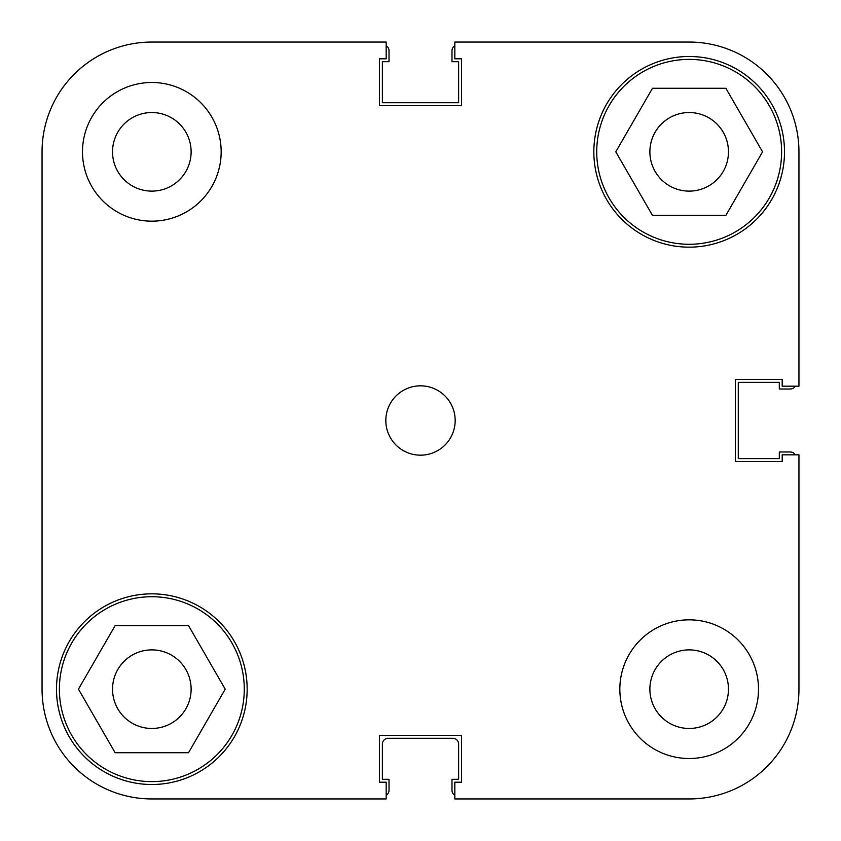 <?xml version="1.0" encoding="UTF-8"?>
<svg xmlns="http://www.w3.org/2000/svg" width="841" height="841" viewBox="0 0 841 841"><rect width="100%" height="100%" fill="white"/><g stroke="black" fill="none" stroke-linecap="round" stroke-linejoin="round"><path stroke-width="1.26" d="M386.177 795.25A5.782 5.782 0 0 0 389.015 790.288L389.015 779.302L382.371 779.302L382.371 744.064A5.782 5.782 0 0 1 388.143 738.282L452.857 738.282A5.782 5.782 0 0 1 458.629 744.064L458.629 779.302L451.985 779.302L451.985 790.288A5.782 5.782 0 0 0 454.823 795.25M795.25 454.823A5.782 5.782 0 0 0 790.288 451.985L779.302 451.985L779.302 458.629L738.282 458.629L738.282 382.371L779.302 382.371L779.302 389.015L790.288 389.015A5.782 5.782 0 0 0 795.25 386.177M454.823 45.75A5.782 5.782 0 0 0 451.985 50.712L451.985 61.698L458.629 61.698L458.629 102.718L382.371 102.718L382.371 61.698L389.015 61.698L389.015 50.712A5.782 5.782 0 0 0 386.177 45.75M59.385 689.168A92.447 92.447 0 0 1 151.832 596.721A92.447 92.447 0 0 1 244.279 689.168A92.447 92.447 0 0 1 151.832 781.615A92.447 92.447 0 0 1 59.385 689.168M596.721 151.832A92.447 92.447 0 0 1 689.168 59.385A92.447 92.447 0 0 1 781.615 151.832A92.447 92.447 0 0 1 689.168 244.279A92.447 92.447 0 0 1 596.721 151.832M112.536 151.832A39.285 39.285 0 0 0 151.832 191.117A39.285 39.285 0 0 0 191.117 151.832A39.285 39.285 0 0 0 151.832 112.536A39.285 39.285 0 0 0 112.536 151.832M649.883 689.168A39.285 39.285 0 0 0 689.168 728.464A39.285 39.285 0 0 0 728.464 689.168A39.285 39.285 0 0 0 689.168 649.883A39.285 39.285 0 0 0 649.883 689.168M619.838 689.168A69.33 69.33 0 0 0 689.168 758.508A69.33 69.33 0 0 0 758.508 689.168A69.33 69.33 0 0 0 689.168 619.838A69.33 69.33 0 0 0 619.838 689.168M82.492 151.832A69.33 69.33 0 0 0 151.832 221.162A69.33 69.33 0 0 0 221.162 151.832A69.33 69.33 0 0 0 151.832 82.492A69.33 69.33 0 0 0 82.492 151.832M385.83 420.5A34.67 34.67 0 0 0 420.5 455.17A34.67 34.67 0 0 0 455.17 420.5A34.67 34.67 0 0 0 420.5 385.83A34.67 34.67 0 0 0 385.83 420.5M56.494 689.168A95.338 95.338 0 0 0 151.832 784.506A95.338 95.338 0 0 0 247.159 689.168A95.338 95.338 0 0 0 151.832 593.841A95.338 95.338 0 0 0 56.494 689.168M593.841 151.832A95.338 95.338 0 0 0 689.168 247.159A95.338 95.338 0 0 0 784.506 151.832A95.338 95.338 0 0 0 689.168 56.494A95.338 95.338 0 0 0 593.841 151.832M728.464 151.832A39.285 39.285 0 0 1 689.168 191.117A39.285 39.285 0 0 1 649.883 151.832A39.285 39.285 0 0 1 689.168 112.536A39.285 39.285 0 0 1 728.464 151.832M191.117 689.168A39.285 39.285 0 0 1 151.832 728.464A39.285 39.285 0 0 1 112.536 689.168A39.285 39.285 0 0 1 151.832 649.883A39.285 39.285 0 0 1 191.117 689.168M798.95 386.177L798.95 151.832L798.95 386.177L782.193 386.177L782.193 379.48L735.391 379.48L735.391 461.52L782.193 461.52L782.193 454.823L798.95 454.823L798.95 689.168A109.782 109.782 0 0 1 689.168 798.95L454.823 798.95L454.823 782.193L461.52 782.193L461.52 735.391L379.48 735.391L379.48 782.193L386.177 782.193L386.177 798.95L151.832 798.95A109.782 109.782 0 0 1 42.05 689.168L42.05 475.386M798.95 151.832A109.782 109.782 0 0 0 689.168 42.05L454.823 42.05L454.823 58.807L461.52 58.807L461.52 105.609L379.48 105.609L379.48 58.807L386.177 58.807L386.177 42.05L151.832 42.05A109.782 109.782 0 0 0 42.05 151.832L42.05 689.168M725.867 215.391L652.479 215.391L615.78 151.832L652.479 88.273L725.867 88.273L762.556 151.832L725.867 215.391M188.521 752.727L115.133 752.727L78.444 689.168L115.133 625.609L188.521 625.609L225.22 689.168L188.521 752.727M386.177 42.05L151.832 42.05M42.05 365.614L42.05 151.832M386.177 798.95L151.832 798.95"/></g></svg>
